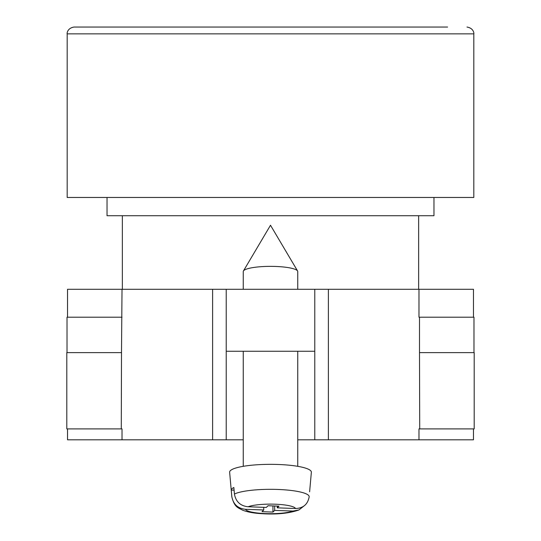 <?xml version="1.0" encoding="UTF-8"?>
<svg xmlns="http://www.w3.org/2000/svg" width="541" height="541" viewBox="0 0 541 541"><rect width="100%" height="100%" fill="white"/><g stroke="black" fill="none" stroke-linecap="round" stroke-linejoin="round"><path stroke-width="0.81" d="M67.53 428.905L67.53 439.806L243.254 439.806M297.746 351.258L297.746 466.322L297.746 439.806L314.774 439.806L314.774 289.279L226.226 289.279L226.226 351.258L314.774 351.258M473.47 428.905L473.47 439.806L418.984 439.806L418.984 428.905L419.715 428.905L418.984 428.905M314.774 439.806L418.984 439.806M67.53 317.202L67.53 289.279L226.226 289.279M314.774 289.279L473.47 289.279L473.47 317.202M474.2 428.905L419.715 428.905L419.498 352.624L474.2 352.624L474.2 428.905M122.016 428.905L121.285 428.905L122.016 428.905L122.016 439.806M121.285 428.905L66.8 428.905L66.8 352.624L121.502 352.624L121.285 428.905M418.984 317.202L419.498 317.202L418.984 317.202L418.984 289.279M226.226 439.806L226.226 351.258M121.502 352.624L122.016 289.279M67.016 352.624L67.016 317.202L122.016 317.202M473.984 352.624L473.984 317.202L419.498 317.202L419.498 352.624M243.254 289.279L243.254 271.555A27.246 5.2 0 0 1 243.43 270.973A27.246 5.2 0 0 1 243.754 270.568A27.246 5.2 0 0 1 270.5 266.361A27.246 5.2 0 0 1 297.57 270.973A27.246 5.2 0 0 1 297.746 271.555L297.746 289.279M274.672 505.984L274.672 510.386L292.924 511.062L298.93 509.953C289.09 513.409 276.667 514.647 261.655 513.673C253.776 513.233 247.359 512.036 242.402 510.095C238.52 507.728 234.557 507.843 231.825 496.827A38.675 7.378 0 0 1 231.825 496.591L231.25 490.058A39.256 7.493 0 0 1 231.961 488.76A39.256 7.493 0 0 1 233.847 487.502L234.429 494.041A38.675 7.378 0 0 1 277.878 489.456A38.675 7.378 0 0 1 309.175 496.814C307.782 504.347 303.231 508.249 295.521 508.513L277.269 507.837L278.994 506.139L268.052 505.734L266.328 507.431L248.076 506.755C240.366 505.916 235.815 501.676 234.429 494.041M309.75 490.322L311.359 472.266A40.866 7.797 180 0 0 274.76 464.381A40.866 7.797 180 0 0 230.385 470.65A40.866 7.797 180 0 0 229.641 472.266L231.825 496.827C234.557 507.843 238.52 507.728 242.402 510.095C247.359 512.036 253.776 513.233 261.655 513.673C276.667 514.647 289.09 513.409 298.93 509.953L304.022 505.97M274.672 510.386L272.948 512.084L262.006 511.678L263.731 509.98L245.479 509.304A25.109 4.788 180 0 0 265.712 513.612A25.109 4.788 180 0 0 292.924 511.062M231.825 496.591C233.218 504.219 237.77 508.459 245.479 509.304M309.621 491.789L311.359 472.266M272.948 505.916L272.948 512.084M263.731 507.336L263.731 509.98M231.25 490.058L234.084 490.16M277.269 506.078L277.269 507.837M466.998 27.05C474.146 28.24 474.085 34.164 473.815 33.86L67.185 33.86C66.915 34.164 66.854 28.24 74.002 27.05L447.59 27.05M67.185 33.86L67.185 197.465L473.815 197.465L473.815 33.86M107.03 197.465L107.03 215.717L433.97 215.717L433.97 197.465M74.002 27.05L270.5 27.05M328.394 439.806L328.394 289.279M212.606 439.806L212.606 289.279M295.521 508.513A25.109 4.788 180 0 0 275.288 504.205A25.109 4.788 180 0 0 248.076 506.755M297.57 270.973L270.5 225.239L243.43 270.973M243.254 351.258L243.254 466.322M418.639 215.717L418.639 289.279M122.361 215.717L122.361 289.279"/></g></svg>
